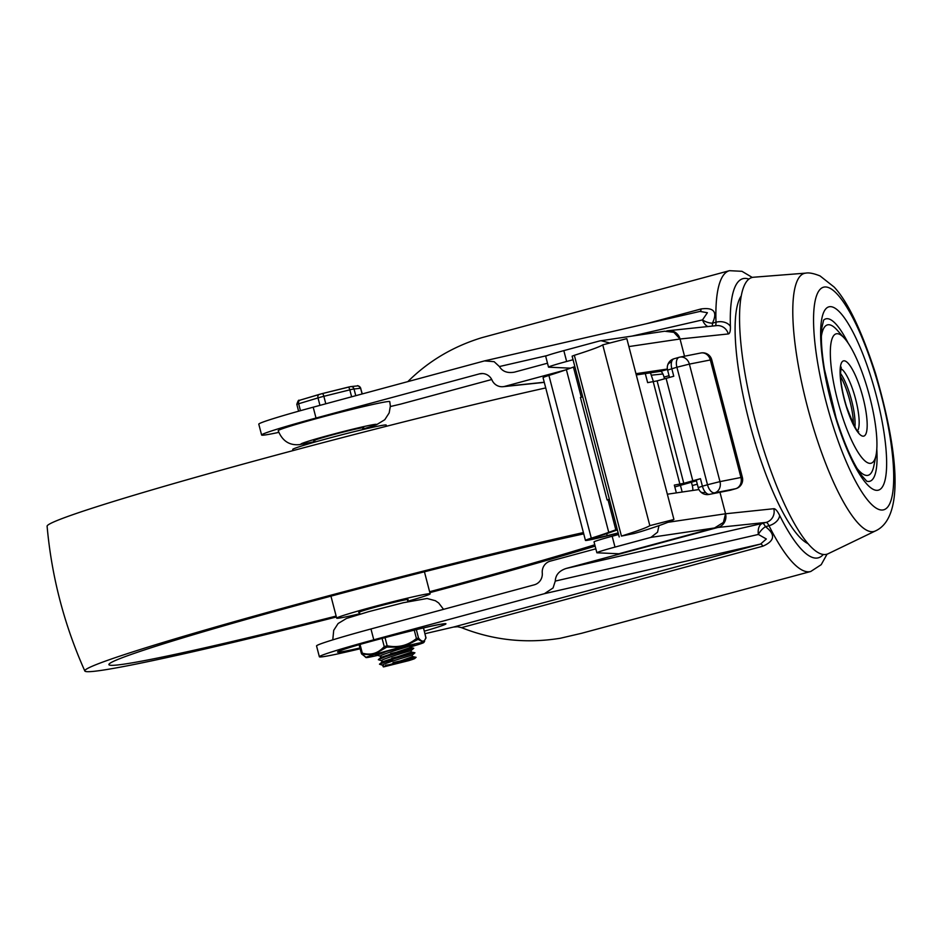 <?xml version="1.0" encoding="UTF-8"?>
<svg xmlns="http://www.w3.org/2000/svg" width="942" height="942" viewBox="0 0 942 942"><rect width="100%" height="100%" fill="white"/><g stroke="black" fill="none" stroke-linecap="round" stroke-linejoin="round"><path stroke-width="1.41" d="M821.377 336.235A77.903 18.581 -105.1 0 1 837.144 330.1L844.479 338.319A66.988 15.979 74.9 0 0 830.397 349.211A66.988 15.979 74.9 0 0 841.147 412.796A66.988 15.979 74.9 0 0 876.048 455.104A66.988 15.979 74.9 0 0 866.122 384.206A66.988 15.979 74.9 0 0 844.479 338.319M823.532 320.209A84.132 20.065 -105.1 0 1 848.13 343.088M805.775 273.121L753.482 277.242A143.337 34.195 74.9 0 0 762.655 446.449A143.337 34.195 74.9 0 0 828.206 553.708L875.459 530.923C906.016 517.064 896.796 446.108 875.436 373.091C861.388 330.124 847.623 301.44 834.153 287.063L820.058 275.935C813.794 273.427 809.037 272.485 805.775 273.121A133.658 31.887 74.9 0 0 814.335 430.906A133.658 31.887 74.9 0 0 875.459 530.923M840.558 376.541A32.911 7.854 -105.1 0 1 848.083 394.639A32.911 7.854 -105.1 0 1 853.405 424.065M876.802 449.134A84.132 20.065 -105.1 0 1 867.076 481.303M876.048 455.104L873.858 465.89A77.903 18.581 -105.1 0 1 857.138 468.539M700.012 311.437L707.395 312.72L702.496 319.903A11.222 6.241 -158.4 0 0 712.435 323.188A11.222 2.673 -105.1 0 1 712.211 325.885A11.222 2.673 -105.1 0 1 712.128 326.109M544.24 382.24L504.759 386.373A11.222 10.88 84 0 1 492.042 380.144A11.222 10.88 -96 0 0 479.313 373.903L316.017 418.036A74.783 2.791 165.4 0 0 261.605 435.016L258.791 424.159A74.783 2.791 -14.6 0 1 313.191 407.191L484.482 360.904L494.138 361.681L499.401 366.544C502.392 371.489 507.361 373.362 514.308 372.172L547.49 363.212M752.269 277.431L741.955 271.308L729.438 270.684A155.795 37.162 74.9 0 0 715.991 322.223L712.435 323.188C717.757 311.955 713.965 307.21 701.072 308.952A11.222 2.673 -105.1 0 1 700.73 310.742A11.222 2.673 -105.1 0 1 700.224 311.366M674.955 332.161A11.222 10.88 84 0 1 680.03 339.002L684.516 356.217L680.03 339.002L728.272 333.951A11.222 10.88 -96 0 0 716.579 325.638L668.349 330.689A11.222 10.88 84 0 1 674.955 332.161M596.863 552.742A24.928 0.93 -14.6 0 1 601.008 551.117A24.928 0.93 -14.6 0 1 614.996 547.09L612.17 536.233A24.928 0.93 165.4 0 0 598.182 540.272A24.928 0.93 165.4 0 0 594.037 541.897L596.863 552.742A24.928 0.93 -14.6 0 0 597.063 552.801L618.882 553.766L714.719 527.873L723.397 522.433L725.552 513.767L719.959 492.277L725.552 513.767A11.222 10.88 84 0 1 717.863 527.461L766.105 522.41L762.537 523.375A11.222 6.9 -102.9 0 0 758.381 534.444L766.329 538.989L760.606 544.052A11.222 2.673 -105.1 0 1 761.642 544.547A11.222 2.673 -105.1 0 1 762.867 546.183C774.854 540.932 775.713 534.432 765.446 526.684A11.222 5.664 -49.2 0 0 758.381 534.444L555.274 581.084L553.072 587.949L544.441 593.684L373.786 639.806A74.783 2.791 165.4 0 0 319.373 656.786A74.783 2.791 165.4 0 0 351.46 650.804L360.162 648.779M729.438 270.684L481.868 337.672C453.114 346.468 428.445 361.116 407.839 381.616M717.863 527.461L566.118 568.473L762.537 523.375A11.222 2.673 -105.1 0 1 763.856 524.176A11.222 2.673 -105.1 0 1 765.446 526.684L769.002 525.718A155.795 37.162 74.9 0 0 810.744 571.488L581.567 633.295L560.172 638.287C525.966 643.763 493.078 640.207 461.498 627.643L762.867 546.183M319.373 656.786L316.547 645.929A74.783 2.791 -14.6 0 1 370.96 628.962L534.255 584.829A11.222 10.88 -96 0 0 542.274 572.983A11.222 10.88 84 0 1 550.281 561.138L595.839 548.833M388.022 401.551A57.639 2.155 165.4 0 0 326.733 415.846A57.639 2.155 165.4 0 0 278.196 430.694C282.317 440.938 289.382 445.578 299.415 444.624L315.005 441.586A38.952 1.448 -14.6 0 1 302.17 444.106A38.952 1.448 -14.6 0 1 329.335 435.216A38.952 1.448 -14.6 0 1 375.199 424.371A38.952 1.448 -14.6 0 1 362.941 429.081L376.364 424.818L384.772 419.732L389.176 412.914L390.365 406.132L389.764 401.633A57.639 2.155 165.4 0 0 388.022 401.551M362.729 428.269A25.858 0.966 165.4 0 0 363.718 427.715A25.858 0.966 165.4 0 0 332.479 434.886A25.858 0.966 165.4 0 0 313.662 440.762A25.858 0.966 165.4 0 0 314.781 440.75M425.042 633.683L453.573 627.042L457.6 626.724L461.498 627.643M808.118 543.699A130.867 31.216 -105.1 0 1 749.184 421.533A130.867 31.216 -105.1 0 1 741.177 296.012M390.365 406.532L400.892 404.047M261.605 435.016A74.783 2.791 165.4 0 0 278.726 432.39M504.759 386.373L565.388 369.994M566.118 568.473C559.136 570.817 555.533 575.02 555.274 581.084M666.489 331.054L666.689 330.995A11.222 10.88 84 0 1 668.349 330.689M614.514 535.609L614.349 534.138M570.452 368.145L548.715 367.192A24.928 0.93 -14.6 0 1 548.515 367.133A24.928 0.93 -14.6 0 1 552.648 365.508A24.928 0.93 -14.6 0 1 566.648 361.469L563.822 350.624L599.736 340.922L664.628 331.231L673.871 332.326L680.03 339.002L628.891 346.574M714.177 528.015L650.91 537.376L657.551 532.183L658.976 525.624M600.961 340.663L609.121 342.817M563.822 350.624A24.928 0.93 165.4 0 0 549.834 354.651A24.928 0.93 165.4 0 0 545.689 356.288L548.515 367.133M691.416 482.245L692.288 485.566A6.229 2.025 -105.3 0 1 692.806 489.911A6.229 2.025 -105.3 0 1 692.735 490.464M636.274 374.94L660.436 371.36A6.229 2.025 -105.3 0 1 662.332 372.914A6.229 2.025 -105.3 0 1 664.028 377.083L664.487 378.861M667.383 369.04L635.956 373.691M667.348 494.22L698.94 489.546M566.648 361.469L573.054 359.738M650.91 537.376L614.996 547.09M612.17 536.233L618.576 534.503M634.272 533.49L621.437 536.08A163.249 6.088 165.4 0 0 649.839 525.648L673.86 519.489A188.176 7.018 -14.6 0 1 641.113 531.524L634.272 533.49M673.919 519.419L626.819 338.637L602.75 344.854A163.249 6.088 -14.6 0 1 574.337 355.299L572.124 356.158L619.212 536.952M700.895 352.979A9.349 7.936 78.8 0 1 706.441 354.216A9.349 7.936 78.8 0 1 710.339 359.974L711.74 359.797A9.349 9.349 0 0 0 700.895 352.979L679.924 357.124A9.349 7.936 -101.2 0 0 679.382 357.253A9.349 4.922 74.1 0 0 679.17 357.301A9.349 4.922 74.1 0 0 676.65 360.574A9.349 4.922 74.1 0 0 676.898 367.239L689.379 364.107A9.349 7.936 -101.2 0 0 685.47 358.36A9.349 7.936 -101.2 0 0 679.924 357.124A9.349 9.349 0 0 0 679.17 357.301L674.072 358.749A9.349 4.922 -105.9 0 1 674.284 358.702M730.98 490.04A9.349 4.922 -105.9 0 1 730.78 490.111L735.879 488.663A9.349 9.349 0 0 0 742.355 477.311L740.954 477.488A9.349 7.936 78.8 0 1 740.377 484.518A9.349 7.936 78.8 0 1 735.667 488.71L714.695 492.843A9.349 7.936 -101.2 0 0 719.417 488.651A9.349 7.936 -101.2 0 0 719.982 481.621L707.501 484.753A9.349 4.922 74.1 0 0 710.586 490.876A9.349 4.922 74.1 0 0 714.695 492.843L735.667 488.71A9.349 4.922 74.1 0 0 735.879 488.663A9.349 4.922 74.1 0 0 736.326 488.486M698.199 487.615A9.349 9.349 0 0 0 709.055 494.432A9.349 7.936 78.8 0 0 709.597 494.303A9.349 4.922 -105.9 0 1 705.487 492.325A9.349 4.922 -105.9 0 1 702.414 486.213L698.199 487.615L696.244 480.079L700.448 478.677L683.786 483.328L657.104 380.886L647.649 382.64L645.294 373.597M676.368 492.89L674.331 485.095L683.786 483.328M696.432 480.82L674.813 486.932M657.104 380.886L673.766 376.235L671.799 368.699A9.349 4.922 -105.9 0 1 671.552 362.022A9.349 4.922 -105.9 0 1 674.072 358.749A9.349 9.349 0 0 0 667.56 365.484A9.349 5.864 14 0 1 671.552 362.022M666.112 378.413L692.806 480.856M574.844 366.591L566.366 369.641A141.276 5.263 -14.6 0 1 548.915 375.446A31.157 1.166 165.4 0 0 543.063 377.695L585.441 540.402A31.157 1.166 -14.6 0 1 591.293 538.165A141.276 5.263 165.4 0 0 608.744 532.348L617.222 529.31M573.431 367.074L581.273 397.206L582.686 396.723M609.38 499.178L607.967 499.649L615.809 529.781M618.235 533.184L605.317 536.351A31.157 1.166 -14.6 0 1 586.736 540.402A31.157 1.166 -14.6 0 1 585.441 540.402M617.375 529.887L614.372 530.97A147.517 5.499 -14.6 0 1 606.354 533.749A147.517 5.499 -14.6 0 1 596.074 537.07A24.798 0.93 165.4 0 0 591.399 538.859A24.798 0.93 165.4 0 0 607.225 535.633L618.176 532.937M581.273 397.206L582.733 396.876M580.425 397.512L607.107 499.966L607.967 499.649M650.475 372.832L653.465 381.781M662.909 373.974L651.734 375.151M386.514 426.255L386.208 425.077A48.301 1.802 165.4 0 0 384.748 425.019A48.301 1.802 165.4 0 0 333.397 436.982A48.301 1.802 165.4 0 0 292.738 449.428L293.044 450.606M545.724 387.927A305.361 11.386 165.4 0 0 225.303 469.022A305.361 11.386 165.4 0 0 47.1 526.201C51.622 576.563 64.197 624.817 84.815 670.975A305.361 11.386 165.4 0 0 94.012 671.316A305.361 11.386 165.4 0 0 336.376 616.986M583.404 532.571A305.361 11.386 165.4 0 0 261.275 614.125A305.361 11.386 165.4 0 0 84.815 670.975M429.858 592.648A305.361 11.386 165.4 0 0 595.132 546.136M583.746 533.867A280.433 10.456 165.4 0 0 283.566 609.003A280.433 10.456 165.4 0 0 108.895 664.581A280.433 10.456 165.4 0 0 117.385 664.993A280.433 10.456 165.4 0 0 336.141 616.08M429.623 591.729A280.433 10.456 165.4 0 0 594.779 544.77M407.792 601.243A48.301 1.802 165.4 0 0 430.164 593.813A48.301 1.802 165.4 0 0 428.704 593.754A48.301 1.802 165.4 0 0 377.353 605.73A48.301 1.802 165.4 0 0 336.683 618.164A48.301 1.802 165.4 0 0 338.143 618.235A48.301 1.802 165.4 0 0 359.844 613.737M407.45 599.972A25.552 0.954 165.4 0 0 408.145 599.548A25.552 0.954 165.4 0 0 407.38 599.512A25.552 0.954 165.4 0 0 380.215 605.847A25.552 0.954 165.4 0 0 358.702 612.43A25.552 0.954 165.4 0 0 359.467 612.465A25.552 0.954 165.4 0 0 359.514 612.465M385.631 665.24L389.376 664.687M383.641 666.889L408.769 660.636C417.789 657.857 415.94 657.963 403.2 660.966C388.234 664.852 381.71 666.83 383.641 666.889L412.702 656.586L411.901 655.22C408.169 656.244 377.471 665.346 383.253 665.382M393.933 660.672L382.464 662.367M391.837 658.081L414.927 652.782L394.533 658.693L379.496 664.204L382.122 661.908L411.524 652.064L410.724 650.71C406.991 651.723 376.294 660.825 382.075 660.86M382.334 657.846L381.286 657.846M390.659 653.56L413.75 648.261L385.608 656.68L378.319 659.683L380.945 657.386L410.347 647.543L409.546 646.188C405.814 647.201 375.116 656.303 380.898 656.338M381.157 653.324L380.109 653.336M393.014 662.603L416.105 657.304L414.515 658.693L408.769 660.636M386.597 651.428L377.141 655.161L380.662 656.315M378.319 659.683L381.84 660.837M379.496 664.204L383.017 665.346M412.702 656.586L416.105 657.304L403.2 660.966M422.534 642.456A29.908 1.119 165.4 0 0 415.705 643.763A29.908 1.119 165.4 0 0 404.412 646.412L418.107 639.347L423.323 642.373L425.937 638.134A1.554 1.413 -164.3 0 0 425.937 638.134L425.937 638.134A1.554 1.413 -164.3 0 0 425.902 637.322C424.642 642.161 422.193 642.409 418.531 638.064A1.554 1.366 139.1 0 1 418.107 639.347L417.023 639.583L416.435 638.523C407.862 645.553 398.101 647.978 387.15 645.8L386.809 647.107L401.292 647.189L404.412 646.412M385.007 637.557L387.15 645.8L384.23 646.589C378.107 653.371 370.807 655.55 362.305 653.136A1.554 1.001 104.7 0 0 362.682 654.266L373.644 654.725A29.908 1.119 165.4 0 0 365.979 657.563A29.908 1.119 165.4 0 0 366.45 657.598L367.239 657.516A29.908 1.119 165.4 0 0 374.056 656.197A29.908 1.119 165.4 0 0 377.071 655.526M416.34 629.621L418.531 638.064L416.435 638.523L414.256 630.127M360.044 644.446L362.305 653.136L361.481 653.465A1.554 1.366 -40.9 0 0 361.763 654.089L361.763 654.089A1.554 1.366 -40.9 0 0 362.246 654.431L362.682 654.266M425.831 637.216L423.464 627.949M410.088 646.53A20.253 0.754 165.4 0 0 414.468 644.858A20.253 0.754 165.4 0 0 390.141 650.463A20.253 0.754 165.4 0 0 375.293 655.055A20.253 0.754 165.4 0 0 377.471 654.867M373.644 654.725L386.809 647.107M410.206 646.977A29.908 1.119 165.4 0 0 413.797 645.941L416.128 645.246A29.908 1.119 165.4 0 0 423.818 642.491A29.908 1.119 165.4 0 0 423.323 642.373M401.292 647.189A29.908 1.119 165.4 0 0 375.976 654.031M382.075 638.335L384.23 646.589A1.554 0.954 43.1 0 0 385.29 647.507M359.114 644.717L361.351 653.336L365.979 657.563M366.45 657.598L362.246 654.431M871.326 378.248A94.918 22.643 74.9 0 0 825.734 308.941A94.918 22.643 74.9 0 0 835.943 418.754A94.918 22.643 74.9 0 0 881.535 488.062A94.918 22.643 74.9 0 0 871.326 378.248M846.375 406.814A38.952 9.29 74.9 0 0 865.086 435.251A38.952 9.29 74.9 0 0 860.894 390.188A38.952 9.29 74.9 0 0 842.183 361.752A38.952 9.29 74.9 0 0 846.375 406.814M840.817 368.675A32.723 7.807 -105.1 0 1 853.888 393.097A32.723 7.807 -105.1 0 1 857.585 430.73M875.118 373.915A115.265 27.495 -105.1 0 1 887.505 507.267A115.265 27.495 -105.1 0 1 832.151 423.088A115.265 27.495 -105.1 0 1 819.752 289.747A115.265 27.495 -105.1 0 1 875.118 373.915M854.936 426.867A32.723 7.807 74.9 0 0 849.802 394.203A32.723 7.807 74.9 0 0 840.464 373.338M701.072 308.952L646.365 323.742M728.272 333.951A22.431 5.346 74.9 0 0 730.403 326.497A11.222 7.666 -1.9 0 0 715.991 322.223A11.222 2.673 -105.1 0 1 715.767 324.919A11.222 2.673 -105.1 0 1 715.308 325.779M773.794 508.715A11.222 10.88 -96 0 1 766.105 522.41A11.222 2.673 -105.1 0 1 767.424 523.21A11.222 2.673 -105.1 0 1 769.002 525.718A11.222 7.041 153.4 0 0 779.599 515.345A22.431 5.346 74.9 0 0 773.794 508.715L725.552 513.767L667.949 522.304M823.284 554.438A144.573 34.489 -105.1 0 1 779.599 515.345M424.383 631.164A56.084 2.096 165.4 0 0 444.33 623.722A56.084 2.096 165.4 0 0 378.284 639.347A56.084 2.096 165.4 0 0 339.167 652.147A56.084 2.096 165.4 0 0 359.95 647.955M544.441 593.684L760.606 544.052L453.573 627.042M316.017 418.036L313.191 407.191M373.786 639.806L370.96 628.962M400.444 404.177L491.736 379.508L399.985 404.295M479.313 373.903L482.657 373.55M730.403 326.497A144.573 34.489 -105.1 0 1 748.855 279.091M632.317 336.023L702.496 319.903A11.222 6.9 -102.9 0 0 707.819 326.556M547.055 355.593L499.401 366.544M697.304 484.188L692.288 485.566M667.442 369.441L660.436 371.36M664.028 377.083L669.056 375.705M621.437 536.08L574.337 355.299M649.839 525.648L602.75 344.854M667.56 365.484A9.349 9.349 0 0 0 667.595 370.1L676.898 367.239L707.501 484.753L702.414 486.213L700.448 478.677M730.026 490.299A9.349 9.349 0 0 0 730.78 490.111A9.349 4.922 -105.9 0 1 730.568 490.158A9.349 7.936 -101.2 0 1 730.026 490.299L709.055 494.432M700.259 491.477A9.349 5.369 -41.7 0 0 705.487 492.325M653.253 381.816L679.936 484.259M740.954 477.488L719.982 481.621L689.379 364.107L710.339 359.974L740.954 477.488M606.707 533.631L607.225 535.633M591.293 538.165L548.915 375.446M566.366 369.641L608.744 532.348M680.442 485.377L682.173 492.03M298.602 411.207L296.812 404.306L320.716 397.1L352.485 389.199L360.609 388.234L362.27 393.933M355.77 395.687L354.004 388.905A3.12 3.026 -95.8 0 0 350.765 386.597L357.359 385.926A3.12 3.026 84.2 0 1 360.609 388.234L362.105 393.968M325.791 403.788L323.848 396.288A3.12 0.883 -104 0 0 323.047 394.251A3.12 0.883 -104 0 0 322.27 393.591L348.199 387.15A3.12 0.883 76 0 1 348.222 387.138A3.12 0.883 76 0 1 349.011 387.798A3.12 0.883 76 0 1 349.8 389.835L351.625 396.806M300.463 410.688L298.638 403.647A3.12 2.143 -106.6 0 1 298.696 401.386A3.12 2.143 -106.6 0 1 299.85 400.209L322.27 393.591A3.12 0.883 -104 0 0 322.235 393.603L319.314 394.392A3.12 2.143 73.4 0 0 319.208 394.427A3.12 2.143 73.4 0 0 318.055 395.605A3.12 2.143 73.4 0 0 317.996 397.865L319.95 405.366M319.103 394.462L299.956 400.173A3.12 2.143 -106.6 0 0 299.85 400.209C299.097 401.94 299.238 397.088 296.812 404.306M322.27 393.591L350.765 386.597A3.12 3.026 -95.8 0 0 350.294 386.691L348.257 387.127M866.77 481.221L861.753 475.592C853.169 463.747 844.633 444.624 836.155 418.201L824.462 369.37C822.378 356.594 821.353 345.643 821.377 336.518L821.789 328.099L823.614 320.068M841.23 367.168L840.464 373.691C840.617 382.805 842.631 393.756 846.481 406.532C853.24 424.253 857.314 432.672 858.704 431.813L858.692 431.813M700.942 311.201L484.482 360.904M827.064 554.155L821.2 564.682L810.744 571.488M443.541 609.344L438.678 602.974L435.381 600.725L427.067 598.488L403.423 602.703L368.663 611.664L346.526 618.435L338.119 623.51L333.715 630.328L332.773 639.865M441.574 624.228L441.574 624.228C435.852 623.898 345.655 647.448 341.569 650.286L342.346 649.886M503.11 386.691L544.276 382.381M714.719 527.873L618.929 553.766M667.595 370.1L669.503 377.448M742.355 477.311L711.74 359.797M330.948 596.145L336.683 618.164M424.43 571.794L430.164 593.813M407.898 601.655L407.333 599.524M363.059 429.517L362.588 427.727M359.95 614.149L359.397 612.006M315.111 441.998L314.652 440.22M382.746 665.193L383.111 666.595M381.569 660.672L381.934 662.073M380.391 656.15L380.756 657.551M357.359 385.926C357.513 385.196 358.655 385.961 360.786 388.245M377.141 655.161L378.778 653.724M411.136 650.557L413.75 648.261L410.347 647.543M412.302 655.079L414.927 652.782L411.524 652.064M409.958 646.047L410.665 645.411M423.547 627.925L425.937 638.134M423.818 642.491L424.618 641.278"/></g></svg>
